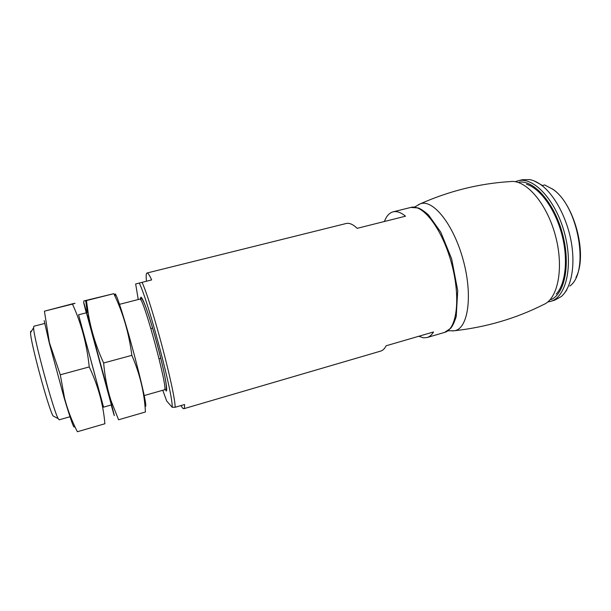 <?xml version="1.0" encoding="UTF-8"?>
<svg xmlns="http://www.w3.org/2000/svg" width="611" height="611" viewBox="0 0 611 611"><rect width="100%" height="100%" fill="white"/><g stroke="black" fill="none" stroke-linecap="round" stroke-linejoin="round"><path stroke-width="0.92" d="M418.749 336.271L423.492 337.814L427.089 337.524C429.586 336.791 431.74 334.935 433.543 331.964L386.129 345.78C384.655 348.698 382.837 350.47 380.668 351.104L183.743 408.744C184.354 408.56 184.629 407.163 184.56 404.535L175.166 407.27L172.203 407.277L166.734 401.076L162.778 390.269M180.932 405.589L182.704 408.224L183.743 408.744M138.239 299.535L135.657 283.978L151.658 279.922C149.466 275.095 147.923 272.789 147.022 273.01C146.121 273.338 145.937 276.073 146.48 281.22M142.073 282.328C152.101 304.446 175.09 391.399 175.166 407.27M147.022 273.01L346.154 223.504C349.324 222.725 353.005 224.336 357.191 228.331L405.505 216.202C400.892 212.391 396.753 210.94 393.087 211.841C389.322 212.865 386.419 216.088 384.395 221.503M139.27 283.038C148.595 301.971 173.219 395.034 172.203 407.277M31.268 331.506C30.756 330.856 30.512 331.238 30.558 332.651C30.168 341.037 48.529 408.904 53.088 415.946L58.198 418.634L59.168 419.818L70.54 416.58M44.74 323.456L33.857 326.243L33.62 327.756C33.338 336.608 53.493 411.127 58.198 418.634M544.561 184.942L542.545 185.523L534.235 180.955M522.161 179.749L529.615 179.573C533.441 180.276 537.359 182.116 541.369 185.095C554.719 194.993 567.145 218.318 571.338 242.422C575.547 266.533 571.094 288.232 561.265 296.556L554.735 300.161L550.534 301.391C566.114 297.427 573.538 265.999 564.488 232.913C555.62 199.782 533.365 176.38 517.914 180.81L522.161 179.749M566.687 290.164L564.556 293.043M526.499 184.262C539.887 188.211 554.91 208.672 561.654 233.677C568.444 258.682 565.778 283.924 556.209 294.09M144.922 405.643C146.174 407.835 146.075 405.154 144.639 397.616C142.394 386.511 137.574 366.951 132.037 346.597C121.971 309.678 113.615 285.497 115.212 296.732M131.854 355.327C139.927 374.115 144.448 393.003 145.433 411.982L118.58 419.78L110.988 400.556C107.215 388.779 104.771 376.261 103.641 363.003C96.469 347.384 91.421 331.422 88.511 315.123L86.426 300.581C82.92 301.368 82.684 301.33 85.723 300.482L113.799 293.677C122.895 312.358 128.913 332.911 131.854 355.327L103.641 363.003M111.21 404.978C115.647 420.78 115.326 418.97 110.232 399.541L85.937 309.983C82.699 298.588 82.813 299.535 86.281 312.824M85.746 300.734L87.281 312.572M111.164 404.207L86.625 313.512M86.426 300.581L113.799 293.677M103.564 407.155L78.582 314.795M95.408 376.857L86.808 345.078M89.244 366.921C98.119 385.762 103.335 404.703 104.886 423.751L77.376 431.74C71.938 421.208 67.668 409.989 64.552 398.089L60.306 374.795L49.399 342.588L44.412 311.182L72.793 303.743C75.97 303.025 75.863 303.148 72.465 304.102C81.248 323.127 86.838 344.069 89.244 366.921L60.306 374.795M74.374 425.523C74.71 431.06 71.266 421.727 64.048 397.532L49.3 343.031L44.16 320.638M44.412 311.182L72.465 304.102M393.087 211.841L410.821 207.435C422.919 203.799 442.326 229.033 451.56 263.463C460.938 297.855 456.906 329.428 444.617 332.392L427.089 337.524M140.591 299.726C139.95 290.194 147.388 308.838 155.629 338.525C163.885 368.166 168.85 394.263 165.818 390.635M119.542 304.316L139.835 299.123C142.89 294.884 169.14 391.934 164.374 389.81L144.219 395.561M544.638 184.942L552.741 189.227C578.594 206.098 589.791 272.193 569.826 286.024M519.327 182.086C534.251 180.283 554.238 202.898 562.433 233.471C570.766 264.005 564.908 293.608 551.107 299.581M418.344 204.731L420.124 203.898C449.429 190.907 479.498 183.468 510.33 181.582C525.674 179.26 546.685 203.012 555.361 235.38C564.19 267.71 558.019 298.817 543.599 304.545C516.02 318.468 486.295 327.198 454.439 330.75L452.484 330.925M414.457 207.144L420.139 203.891C432.741 198.636 453.622 224.275 463.275 260.294C473.097 296.259 467.988 328.939 454.454 330.75L454.439 330.75M410.821 207.435L418.1 207.923C420.826 208.893 424.294 211.23 428.494 214.935L440.775 232.18L451.644 258.827L457.723 290.622L456.218 316.551C454.393 322.196 452.537 326.114 450.658 328.298L444.617 332.392M30.558 332.651L33.62 327.756M103.374 407.209L111.408 404.917M111.63 404.856L112.378 404.642M78.491 314.818L86.479 312.779M139.835 299.123L141.156 298.642C145.418 296.404 170.561 389.344 165.749 389.566L164.374 389.81M159.074 358.772L160.808 358.29M150.909 328.603L152.651 328.145M551.939 188.646C574.019 202.157 588.225 254.672 575.967 277.47M548.12 301.91L550.534 301.391M517.914 180.81L515.569 181.574M447.909 330.803L454.454 330.75M110.232 399.541L110.981 400.556M88.175 318.01L88.496 315.123M64.048 397.532L64.552 398.089M49.3 343.031L49.399 342.588"/></g></svg>
